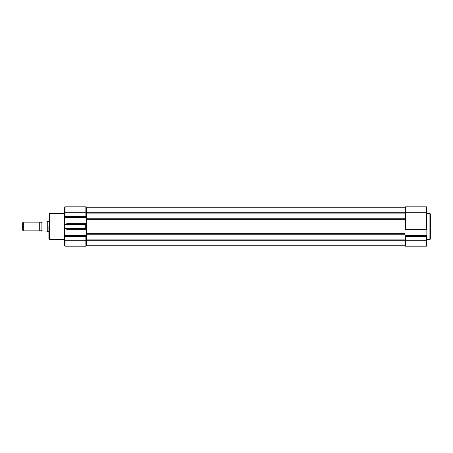 <?xml version="1.0" encoding="UTF-8"?>
<svg xmlns="http://www.w3.org/2000/svg" width="453" height="453" viewBox="0 0 453 453"><rect width="100%" height="100%" fill="white"/><g stroke="black" fill="none" stroke-linecap="round" stroke-linejoin="round"><path stroke-width="0.68" d="M430.35 213.901L430.35 239.099L429.914 239.535L429.914 213.465L430.35 213.901M404.976 207.468A0.657 0.657 0 0 1 405.633 206.817A0.657 0.657 0 0 0 404.976 207.468A0.657 0.657 0 0 1 405.633 206.817L426.415 206.817A0.436 0.436 0 0 1 426.851 207.253L426.851 245.747A0.436 0.436 0 0 1 426.415 246.183L405.633 246.183A0.657 0.657 0 0 1 404.976 245.532M426.851 229.297L404.976 229.297L404.976 235.509L426.851 235.509L404.976 235.509L404.976 245.747L86.517 245.747L86.517 240.719L426.415 240.719L426.415 236.387L405.633 236.387L404.976 235.537M426.851 245.747L426.851 240.719L426.415 240.719L426.415 246.183A0.436 0.436 0 0 0 426.851 245.747M404.976 219.258L86.517 219.258L86.517 233.742L404.976 233.742L404.976 213.131L404.976 218.233L86.517 218.233M426.415 206.817A0.436 0.436 0 0 1 426.851 207.253A0.436 0.436 0 0 0 426.415 206.817L426.415 212.281L405.633 212.281L405.633 229.297M426.851 235.628L426.415 236.387M41.897 222.123A1.178 1.178 0 0 1 39.711 222.123L23.358 222.123L23.358 230.877L39.711 230.877L39.711 222.123M41.897 230.877A1.178 1.178 0 0 0 39.711 230.877M48.896 231.749L48.024 231.749L48.024 221.251L47.259 221.896L47.259 231.104L48.024 231.749M48.896 221.251L48.024 221.251M23.358 222.123L22.65 222.836L22.65 230.164L23.358 230.877M47.259 221.896L41.897 222.038L42.072 230.962L47.259 231.104M41.897 222.038L41.897 230.962M48.896 226.5L48.896 239.099L48.896 226.5M86.517 217.491L86.517 223.703L68.392 223.703C66.132 223.754 64.881 224.048 64.643 224.575L64.643 217.491L86.517 217.491L85.86 216.613L85.86 206.817L65.085 206.817A0.436 0.436 0 0 0 64.643 207.253L64.643 216.659M85.708 224.575L64.643 224.575L64.643 228.425C64.881 228.952 66.132 229.246 68.392 229.297L86.517 229.297L85.708 228.425L85.708 224.575L86.517 223.703L86.517 235.509L64.643 235.509L64.643 245.747A0.436 0.436 0 0 0 65.085 246.183A0.436 0.436 0 0 1 64.643 245.747M77.067 246.183L84.592 246.183M64.643 236.341L64.643 228.425L85.708 228.425M64.643 235.628L65.085 236.387L85.86 236.387L86.517 235.509M64.643 217.372L65.085 216.613L65.085 212.281L64.643 212.281M86.517 217.463L86.517 213.131L404.976 213.131L404.976 212.281L405.633 212.281L405.633 206.817M404.976 239.869L86.517 239.869L86.517 234.767L404.976 234.767L404.976 235.509M86.517 245.532A0.657 0.657 0 0 1 85.86 246.183L65.085 246.183L65.085 240.719L64.643 240.719M85.86 206.817A0.657 0.657 0 0 1 86.517 207.468A0.657 0.657 0 0 0 85.86 206.817M86.517 239.869L86.517 240.719L65.085 240.719L65.085 236.387M65.085 206.817L65.085 212.281L404.976 212.281L404.976 207.253L86.517 207.253L86.517 213.131M405.633 236.387L405.633 246.183M426.415 229.297L426.415 212.281L426.851 212.281M64.643 213.465L49.332 213.465L49.332 239.535L48.896 239.099M85.86 246.183L85.86 236.387M85.86 216.613L65.085 216.613M429.914 213.465L426.851 213.465M429.914 239.535L426.851 239.535M64.643 239.535L49.332 239.535M49.332 213.465L48.896 213.901"/></g></svg>
